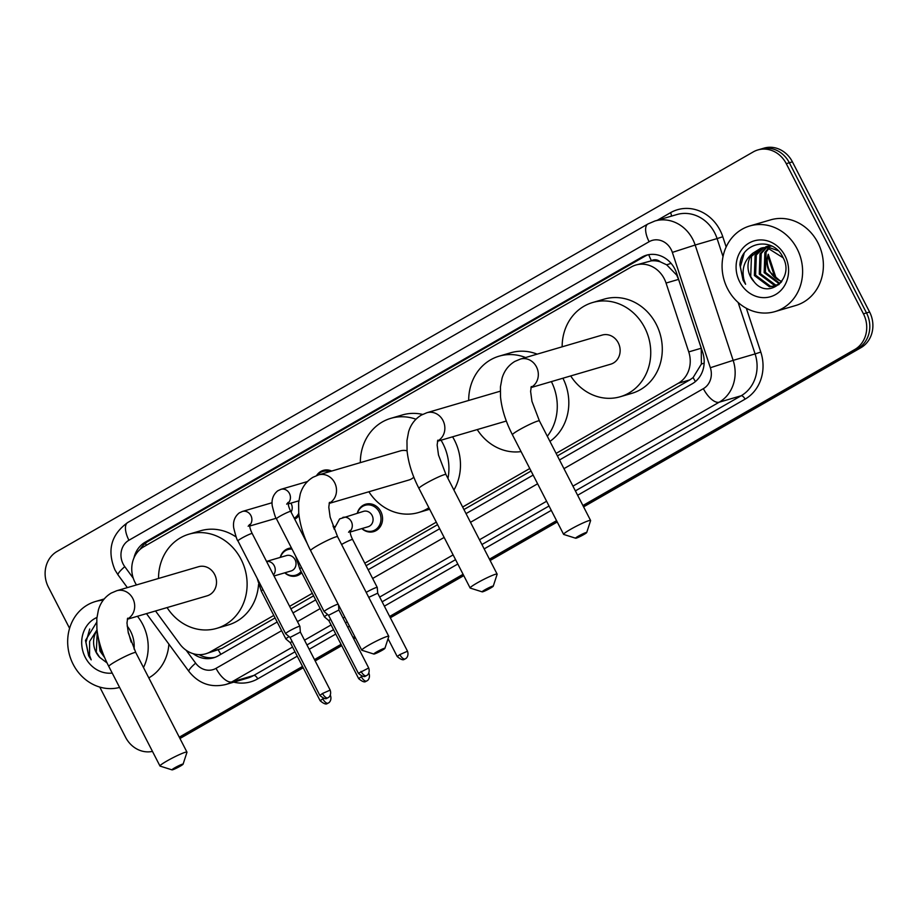 <?xml version="1.0" encoding="UTF-8"?>
<svg xmlns="http://www.w3.org/2000/svg" width="918" height="918" viewBox="0 0 918 918"><rect width="100%" height="100%" fill="white"/><g stroke="black" fill="none" stroke-linecap="round" stroke-linejoin="round"><path stroke-width="1.38" d="M357.297 513.173A14.286 12.76 73.6 0 1 365.662 504.211A14.286 12.76 73.6 0 1 380.809 511.533A14.286 12.76 73.6 0 1 373.706 531.614A14.286 12.76 73.6 0 1 361.83 528.596M301.747 572.752A14.286 12.76 73.6 0 1 296.652 575.838A14.286 12.76 73.6 0 1 284.775 572.821M299.016 515.526A14.286 12.76 73.6 0 1 294.712 519.163M557.398 455.902L689.831 379.891L693.101 377.596L701.375 364.056L701.249 348.232L678.563 279.382L676.692 275.102L666.675 264.82L660.306 261.848A8.928 7.975 -106.4 0 0 651.424 260.701A26.783 11.762 -119.9 0 1 648.739 254.665M556.113 453.4L678.264 383.288A26.783 23.925 -106.4 0 0 688.741 351.904L666.055 283.054A26.783 23.925 -106.4 0 0 664.253 278.751A26.783 23.925 -106.4 0 0 635.853 265.027A26.783 23.925 -106.4 0 0 631.205 267.012L143.724 546.784A26.783 23.925 -106.4 0 0 136.472 584.938M651.424 260.701L651.057 260.907A26.783 23.925 73.6 0 1 660.306 261.848M155.532 610.975L179.79 644A26.783 23.925 -106.4 0 0 205.758 653.788L221.972 648.406L275.079 617.929M290.914 608.841L313.6 595.816M366.075 565.706L437.588 524.66M463.934 509.547L531.052 471.026M651.057 260.907L635.853 265.027M205.758 653.788A26.783 23.925 -106.4 0 0 210.406 651.803L273.782 615.427M289.629 606.339L312.315 593.315M364.79 563.193L436.302 522.158M462.649 507.034L529.766 468.513M332.901 526.129A14.286 12.76 73.6 0 1 334.473 526.576M280.242 557.398A14.286 12.76 73.6 0 1 288.608 548.436A14.286 12.76 73.6 0 1 291.465 547.977M316.595 475.558A14.286 12.76 73.6 0 1 323.331 470.372A14.286 12.76 73.6 0 1 331.685 471.049M559.487 459.975L692.218 383.793A26.783 23.925 -106.4 0 0 702.695 352.409L676.612 273.22A26.783 23.925 -106.4 0 0 674.81 268.928A26.783 23.925 -106.4 0 0 646.41 255.204A26.783 23.925 -106.4 0 0 641.762 257.189L145.228 542.159A26.783 23.925 -106.4 0 0 133.948 557.972M140.087 549.4A26.783 23.925 73.6 0 1 148.303 541.253L644.838 256.283A26.783 23.925 73.6 0 1 647.959 254.814M69.584 628.337L48.402 587.118A26.783 23.925 73.6 0 1 57.088 551.443L753.219 151.929A26.783 23.925 73.6 0 1 757.855 149.944A26.783 23.925 73.6 0 1 786.267 163.656L863.436 313.83A26.783 23.925 73.6 0 1 854.761 349.506L582.907 505.531M152.468 751.394A26.783 23.925 73.6 0 1 125.582 737.292L99.775 687.089M556.56 520.655L489.443 559.177M463.085 574.289L389.645 616.448M354.738 636.472L353.005 637.471M341.048 644.333L314.484 659.583M302.515 666.445L179.274 737.177M757.855 149.944L764.017 148.131A26.783 23.925 73.6 0 1 792.418 161.855L869.598 312.017L866.512 312.923A26.783 23.925 73.6 0 1 857.837 348.611L583.251 506.197L857.837 348.611A26.783 23.925 73.6 0 0 866.512 312.923L789.342 162.761L866.512 312.923L863.436 313.83M760.942 149.037A26.783 23.925 73.6 0 1 789.342 162.761A26.783 23.925 73.6 0 0 760.942 149.037M556.905 521.321L489.787 559.842L556.905 521.321M463.429 574.955L389.989 617.114L463.429 574.955M355.082 637.138L353.35 638.136L355.082 637.138M341.381 644.998L314.828 660.249L341.381 644.998M302.86 667.111L179.618 737.842L302.86 667.111M193.216 653.696A26.783 23.925 -106.4 0 0 213.607 657.793A26.783 23.925 -106.4 0 0 218.254 655.808L277.167 622.002M293.003 612.914L315.689 599.89M368.164 569.768L439.676 528.734M466.023 513.61L533.14 475.088M215.133 657.288A26.783 23.925 73.6 0 1 199.114 654.649M869.598 312.017A26.783 23.925 73.6 0 1 860.912 347.704L583.596 506.862M557.237 521.986L490.12 560.508M463.774 575.632L390.334 617.78M355.427 637.803L353.694 638.802M341.726 645.675L315.172 660.914M303.204 667.776L179.962 738.508M727.572 288.745A44.626 39.876 73.6 0 1 749.776 225.966A44.626 39.876 73.6 0 1 797.111 248.835A44.626 39.876 73.6 0 1 774.918 311.615A44.626 39.876 73.6 0 1 727.572 288.745M749.776 225.966L770.558 219.872A44.626 39.876 73.6 0 1 817.892 242.731A44.626 39.876 73.6 0 1 795.688 305.51L774.918 311.615M764.051 247.562L756.329 254.963L755.606 275.171L770.592 286.37L775.331 285.991M775.951 285.819L779.049 284.511M763.42 247.642L755.101 255.319L754.378 275.538L769.376 286.737L774.723 286.175L780.977 282.492M766.679 247.493L761.217 253.529L760.494 273.736L775.48 284.936L777.684 284.947M766.014 247.47L759.989 253.884L759.266 274.103L774.264 285.303L777.11 285.246M769.422 247.826L766.105 252.094L765.382 272.302L779.887 283.455M768.722 247.699L764.878 252.45L764.155 272.669L779.348 283.88M781.803 281.413L779.29 280.403A20.173 18.016 73.6 0 1 769.72 271.028A20.173 18.016 73.6 0 1 768.205 254.424C766.312 260.242 766.587 265.841 769.043 271.235L781.379 281.998M778.108 250.66L767.964 247.137L762.147 247.826M761.538 248.021L751.44 256.397L750.717 276.605L754.126 281.803C768.687 300.507 794.793 278.097 783.031 257.602C773.495 235.811 741.319 241.767 739.885 264.843L743.052 280.197L745.6 284.282L743.959 279.772C741.469 268.963 744.418 260.115 752.783 253.253A20.173 18.016 73.6 0 0 750.476 276.685A20.173 18.016 73.6 0 0 754.126 281.803M783.123 257.774L766.748 247.493L760.919 248.181L752.783 253.253M771.005 245.703L767.035 246.391M771.763 246.058L765.807 246.747M785.016 255.778A29.101 25.991 73.6 0 1 775.584 294.552A29.101 25.991 73.6 0 1 739.667 281.803A29.101 25.991 73.6 0 1 749.099 243.029A29.101 25.991 73.6 0 1 785.016 255.778M744.131 253.425L740.356 266.817L743.19 280.162L745.6 284.282M578.466 536.112A6.242 0.585 152.8 0 0 575.655 538.223A6.242 0.585 152.8 0 0 583.848 534.54A6.242 0.585 152.8 0 0 586.717 532.532A6.242 0.585 152.8 0 0 584.1 533.278A6.242 0.585 152.8 0 0 578.466 536.112M575.655 538.223L563.721 534.448A15.17 1.434 -27.2 0 1 563.606 534.356A15.17 1.434 -27.2 0 1 570.56 529.342A15.17 1.434 -27.2 0 1 590.595 520.483A15.17 1.434 -27.2 0 1 590.595 520.644L586.717 532.532M530.948 387.603L610.722 364.182A15.17 13.552 -106.4 0 0 618.273 342.839A15.17 13.552 -106.4 0 0 602.174 335.07L520.368 359.076L514.791 361.451C508.457 365.307 504.2 370.906 502.043 378.262L500.436 386.903L500.528 396.978C501.756 409.107 505.726 421.706 512.428 434.776L563.606 534.356M562.149 346.82A49.09 43.857 73.6 0 1 592.626 302.527A49.09 43.857 73.6 0 1 644.7 327.68A49.09 43.857 73.6 0 1 620.27 396.737A49.09 43.857 73.6 0 1 570.698 375.932M592.626 302.527L604.17 299.13A49.09 43.857 73.6 0 1 656.244 324.284A49.09 43.857 73.6 0 1 631.825 393.34L620.27 396.737M485.002 589.758A6.242 0.585 152.8 0 0 482.191 591.858A6.242 0.585 152.8 0 0 490.384 588.174A6.242 0.585 152.8 0 0 493.253 586.177A6.242 0.585 152.8 0 0 490.625 586.912A6.242 0.585 152.8 0 0 485.002 589.758M482.191 591.858L470.257 588.094A15.17 1.434 -27.2 0 1 470.131 588.002A15.17 1.434 -27.2 0 1 477.085 582.987A15.17 1.434 -27.2 0 1 497.131 574.129A15.17 1.434 -27.2 0 1 497.131 574.278L493.253 586.177M468.685 400.455A49.09 43.857 73.6 0 1 499.151 356.161A49.09 43.857 73.6 0 1 525.635 357.538M499.151 356.161L510.706 352.776A49.09 43.857 73.6 0 1 537.179 354.141M551.374 381.601A49.09 43.857 73.6 0 1 547.312 436.279M521.068 451.599A49.09 43.857 73.6 0 1 477.234 429.578M562.918 378.216A49.09 43.857 73.6 0 1 549.939 441.397M376.655 651.941A6.242 0.585 152.8 0 0 373.833 654.041A6.242 0.585 152.8 0 0 382.037 650.357A6.242 0.585 152.8 0 0 384.906 648.36A6.242 0.585 152.8 0 0 382.278 649.095A6.242 0.585 152.8 0 0 376.655 651.941M373.833 654.041L361.91 650.277A15.17 1.434 -27.2 0 1 361.784 650.185A15.17 1.434 -27.2 0 1 368.738 645.17A15.17 1.434 -27.2 0 1 388.773 636.312A15.17 1.434 -27.2 0 1 388.784 636.461L384.906 648.36M407.076 450.83A15.17 13.552 -106.4 0 0 400.363 450.887L318.546 474.904L312.981 477.28C306.635 481.135 302.389 486.735 300.22 494.079L298.625 502.72L298.717 512.806C299.945 524.924 303.904 537.523 310.605 550.593L361.784 650.185M360.338 462.638A49.09 43.857 73.6 0 1 390.804 418.344A49.09 43.857 73.6 0 1 415.946 419.216M441.042 440.204A49.09 43.857 73.6 0 1 442.878 443.497A49.09 43.857 73.6 0 1 447.961 478.462M390.804 418.344L402.348 414.959A49.09 43.857 73.6 0 1 422.613 414.408M452.585 436.807A49.09 43.857 73.6 0 1 454.433 440.112A49.09 43.857 73.6 0 1 453.917 490.04M329.126 503.431L408.912 480.011A15.17 13.552 -106.4 0 0 413.834 477.188M428.89 507.746A49.09 43.857 73.6 0 1 418.459 512.554A49.09 43.857 73.6 0 1 368.887 491.761M174.833 767.769A6.242 0.585 152.8 0 0 172.022 769.869A6.242 0.585 152.8 0 0 180.226 766.186A6.242 0.585 152.8 0 0 183.084 764.178A6.242 0.585 152.8 0 0 180.467 764.923A6.242 0.585 152.8 0 0 174.833 767.769M172.022 769.869L160.088 766.094A15.17 1.434 -27.2 0 1 159.973 766.002A15.17 1.434 -27.2 0 1 166.927 760.988A15.17 1.434 -27.2 0 1 186.962 752.129A15.17 1.434 -27.2 0 1 186.962 752.29L183.084 764.178M127.315 619.248L207.089 595.839A15.17 13.552 -106.4 0 0 214.64 574.484A15.17 13.552 -106.4 0 0 198.54 566.716L116.735 590.733L111.17 593.097C104.824 596.952 100.578 602.552 98.41 609.908L96.815 618.548L96.895 628.623C98.123 640.753 102.093 653.352 108.794 666.422L159.973 766.002M158.527 578.466A49.09 43.857 73.6 0 1 188.993 534.173A49.09 43.857 73.6 0 1 241.067 559.326A49.09 43.857 73.6 0 1 216.648 628.382A49.09 43.857 73.6 0 1 167.076 607.578M188.993 534.173L200.537 530.776A49.09 43.857 73.6 0 1 236.156 537.03M258.532 584.536A49.09 43.857 73.6 0 1 228.192 624.986L216.648 628.382M317.18 475.352A13.391 11.957 73.6 0 1 322.815 471.462A13.391 11.957 73.6 0 1 329.585 471.668M338.145 604.17A8.032 0.757 152.8 0 0 337.549 604.308A8.032 0.757 152.8 0 0 327.829 608.909A8.032 0.757 152.8 0 0 324.146 611.572A8.032 0.757 152.8 0 0 324.157 611.595L328.575 615.312L338.891 610.011L338.49 604.847M290.914 503.144A8.032 7.172 73.6 0 1 291.236 503.73A8.032 7.172 73.6 0 1 291.063 512.049M330.17 690.106C331.972 695.511 327.967 697.99 328.575 697.347L327.898 697.795A5.806 2.547 60.1 0 1 327.646 697.898A5.806 2.547 -119.9 0 1 322.505 693.492L330.17 690.106L300.358 632.1L299.911 626.363A8.032 0.757 152.8 0 0 299.899 626.34A8.032 0.757 152.8 0 0 299.016 626.42A8.032 0.757 152.8 0 0 289.296 631.022A8.032 0.757 152.8 0 0 285.613 633.684A8.032 0.757 152.8 0 0 285.636 633.707L237.934 540.897C237.223 540.691 235.823 536.399 233.734 528.011C233.39 525.601 232.483 518.372 239.208 512.933L242.386 511.452A8.032 7.172 73.6 0 1 250.901 515.56A8.032 7.172 73.6 0 1 249.616 525.28M300.358 632.1L290.054 637.425L285.636 633.707M298.763 513.277A13.391 11.957 73.6 0 1 294.23 518.222M334.049 529.055L339.614 518.922L363.574 511.337A8.032 7.172 73.6 0 1 372.1 515.457A8.032 7.172 73.6 0 1 368.095 526.748L350.091 532.038M407.512 651.206C409.313 656.6 405.297 659.09 405.905 658.435L405.24 658.894A5.806 2.547 60.1 0 1 404.987 658.998A5.806 2.547 -119.9 0 1 399.846 654.591L407.512 651.206L377.7 593.189L377.252 587.463A8.032 0.757 152.8 0 0 377.241 587.428A8.032 0.757 152.8 0 0 376.357 587.509A8.032 0.757 152.8 0 0 366.202 592.374M357.469 513.128A13.391 11.957 73.6 0 1 365.146 505.29A13.391 11.957 73.6 0 1 379.352 512.152A13.391 11.957 73.6 0 1 372.685 530.983A13.391 11.957 73.6 0 1 362.002 528.538M377.7 593.189L368.749 597.354M333.475 527.643A13.391 11.957 73.6 0 1 334.198 527.93M330.595 619.237L328.862 620.625L324.444 616.907A8.032 0.757 152.8 0 0 324.444 616.907A8.032 0.757 152.8 0 1 327.634 614.509M266.541 561.426L286.519 555.562A8.032 7.172 73.6 0 1 295.045 559.67A8.032 7.172 73.6 0 1 291.04 570.973L274.023 575.976M280.415 557.352A13.391 11.957 73.6 0 1 288.091 549.515A13.391 11.957 73.6 0 1 292.05 549.125M292.062 641.349L290.34 642.738L285.923 639.02A8.032 0.757 152.8 0 1 285.9 638.997A8.032 0.757 152.8 0 1 289.101 636.622M301.104 571.512A13.391 11.957 73.6 0 1 295.63 575.207A13.391 11.957 73.6 0 1 284.947 572.763M119.592 687.433A44.626 39.876 73.6 0 1 73.165 664.311A44.626 39.876 73.6 0 1 95.369 601.542A44.626 39.876 73.6 0 1 103.241 600.154M137.448 616.276A44.626 39.876 73.6 0 1 142.715 624.401A44.626 39.876 73.6 0 1 143.472 667.524M99.11 641.246L101.198 650.747L103.344 654.373M98.26 637.574L99.982 651.103L104.663 657.598M97.239 631.618L96.31 652.182L99.718 657.38L107.073 662.945M99.718 657.38A20.173 18.016 73.6 0 1 96.069 652.25A20.173 18.016 73.6 0 1 97.09 630.459M128.715 633.34L128.222 632.548M131.136 642.084L128.635 633.168M127.132 625.984A29.101 25.991 73.6 0 1 130.608 631.343A29.101 25.991 73.6 0 1 134.062 649.037M112.214 673.078A29.101 25.991 73.6 0 1 85.271 657.368A29.101 25.991 73.6 0 1 96.906 617.47M96.631 622.381L85.477 640.408L88.644 655.773L91.192 659.858L89.551 655.337L89.631 641.43L97.021 629.84M168.878 644.138A44.626 39.876 73.6 0 1 148.808 677.897M89.723 629.002L85.948 642.382L88.782 655.727L91.192 659.858M678.563 279.382L666.055 283.054M695.442 381.544A26.783 11.762 -119.9 0 1 693.101 377.596M701.375 364.056L704.163 363.126M220.894 654.293A26.783 11.762 -119.9 0 1 218.358 650.059M666.675 264.82L671.081 263.351M146.283 545.315A26.783 11.762 -119.9 0 1 145.457 543.204M701.249 348.232L688.741 351.904M689.831 379.891L678.264 383.288M221.972 648.406L210.406 651.803M644.838 256.283L641.762 257.189M563.962 468.662L703.36 388.658A17.855 15.95 -106.4 0 0 710.348 367.739L672.355 252.393A17.855 15.95 -106.4 0 0 671.15 249.535A17.855 15.95 -106.4 0 0 649.118 241.709L128.933 540.243A17.855 15.95 -106.4 0 0 123.15 564.031A17.855 15.95 -106.4 0 0 124.768 566.658L133.271 578.237M654.89 220.997A35.699 31.901 73.6 0 1 692.757 239.288A35.699 31.901 73.6 0 1 695.155 245.026L717.096 238.588A35.699 31.901 -106.4 0 0 714.697 232.851A35.699 31.901 -106.4 0 0 676.818 214.56L654.89 220.997L647.936 223.969A17.855 7.837 60.1 0 0 649.118 241.709M647.936 223.969L127.751 522.503C111.101 534.54 106.832 550.352 114.968 569.94L118.078 574.966A17.855 3.018 -36.3 0 1 124.768 566.658M657.254 220.309L670.519 212.689A4.464 1.962 -119.9 0 1 671.368 216.166M670.519 212.689A40.163 35.882 73.6 0 1 720.091 230.292A40.163 35.882 73.6 0 1 722.787 236.741L726.161 246.965M746.357 308.276L760.793 352.076A40.163 35.882 73.6 0 1 745.072 399.158L577.629 495.261M551.282 510.374L484.165 548.895M457.807 564.019L384.367 606.167M349.46 626.202L347.727 627.201M335.759 634.063L309.205 649.301M297.237 656.175L257.751 678.838A40.163 35.882 73.6 0 1 233.757 682.154M854.761 349.506L860.912 347.704M786.267 163.656L792.418 161.855M672.355 252.393L695.155 245.026L733.149 360.361L755.089 353.923L738.141 302.492M710.348 367.739L733.149 360.361A35.699 31.901 73.6 0 1 719.184 402.21L741.124 395.773A35.699 31.901 -106.4 0 0 755.089 353.923L760.793 352.076M723.028 256.604L717.096 238.588L722.787 236.741M292.555 647.052L231.864 681.89L253.793 675.441L294.988 651.803M186.182 650.277L195.637 663.14A17.855 15.95 -106.4 0 0 216.04 668.338A17.855 7.837 60.1 0 0 231.864 681.89A35.699 31.901 73.6 0 1 225.667 684.53L247.608 678.092A35.699 31.901 -106.4 0 0 253.793 675.441A4.464 1.962 -119.9 0 1 257.751 678.838M703.36 388.658A17.855 7.837 60.1 0 0 719.184 402.21L572.935 486.138M546.589 501.262L479.471 539.784M453.125 554.897L379.685 597.056M344.778 617.08L343.045 618.078M331.077 624.94L304.512 640.19M306.956 644.941L333.521 629.691M345.478 622.829L347.222 621.83M382.118 601.806L455.569 559.647M481.916 544.523L549.033 506.013M575.379 490.889L741.124 395.773A4.464 1.962 -119.9 0 1 745.072 399.158M216.04 668.338L281.631 630.689M297.478 621.601L320.164 608.588M372.639 578.466L444.14 537.432M470.498 522.308L537.615 483.786M146.478 613.626L188.936 671.448A17.855 3.018 -36.3 0 1 195.637 663.14M127.751 522.503A17.855 7.837 60.1 0 0 128.933 540.243M148.303 541.253L145.228 542.159M774.941 277.638L767.792 255.915M530.994 387.373A15.17 13.552 -106.4 0 0 531.545 387.075A15.17 13.552 -106.4 0 0 536.456 366.856A15.17 13.552 -106.4 0 0 520.368 359.076M531.281 386.524L530.615 391.401L531.958 401.35L539.417 420.903A15.17 1.434 152.8 0 0 519.381 429.762A15.17 1.434 152.8 0 0 512.428 434.776M437.53 441.007A15.17 13.552 -106.4 0 0 438.07 440.72A15.17 13.552 -106.4 0 0 442.992 420.501A15.17 13.552 -106.4 0 0 426.893 412.721L421.328 415.097C414.993 418.952 410.736 424.552 408.579 431.896L406.972 440.537L407.064 450.623C408.292 462.741 412.251 475.34 418.952 488.41L470.131 588.002M437.817 440.17L437.14 445.035L438.494 454.995L445.953 474.549A15.17 1.434 152.8 0 0 425.906 483.396A15.17 1.434 152.8 0 0 418.952 488.41M329.183 503.19A15.17 13.552 -106.4 0 0 329.723 502.903A15.17 13.552 -106.4 0 0 334.645 482.684A15.17 13.552 -106.4 0 0 318.546 474.904M329.459 502.353L328.793 507.218L330.147 517.178L337.594 536.732A15.17 1.434 152.8 0 0 317.559 545.579A15.17 1.434 152.8 0 0 310.605 550.593M127.373 619.019A15.17 13.552 -106.4 0 0 127.912 618.721A15.17 13.552 -106.4 0 0 132.823 598.502A15.17 13.552 -106.4 0 0 116.735 590.733M127.648 618.181L126.982 623.047L128.325 632.995L135.784 652.549A15.17 1.434 152.8 0 0 115.748 661.408A15.17 1.434 152.8 0 0 108.794 666.422M361.038 671.379A5.806 2.547 -119.9 0 0 366.179 675.786A5.806 2.547 60.1 0 0 366.431 675.682L367.097 675.235C366.489 675.877 370.505 673.399 368.703 667.994L358.376 673.307L328.564 615.29M286.68 504.166L288.183 502.341C288.022 504.613 288.883 507.643 290.742 511.441A8.032 0.757 152.8 0 0 280.139 516.123A8.032 0.757 152.8 0 0 279.749 516.352A8.032 0.757 152.8 0 0 276.456 518.785C275.744 518.59 274.344 514.287 272.256 505.898C271.923 503.489 271.017 496.259 277.729 490.82L280.908 489.34A8.032 7.172 73.6 0 1 289.434 493.448A8.032 7.172 73.6 0 1 288.149 503.167M248.158 526.278L249.65 524.442C249.501 526.725 250.35 529.755 252.221 533.553A8.032 0.757 152.8 0 0 241.606 538.235A8.032 0.757 152.8 0 0 241.227 538.464A8.032 0.757 152.8 0 0 237.934 540.897M322.505 693.492L319.854 695.419L290.042 637.402M342.793 517.431A8.032 7.172 73.6 0 1 351.319 521.55A8.032 7.172 73.6 0 1 350.033 531.27M348.565 532.268L350.068 530.432C349.907 532.715 350.768 535.745 352.627 539.532A8.032 0.757 152.8 0 0 351.743 539.612A8.032 0.757 152.8 0 0 341.634 544.454A8.032 0.757 152.8 0 0 341.588 544.477M399.846 654.591L397.196 656.508L388.05 638.71M362.094 676.268L361.325 676.704A5.806 2.547 -119.9 0 0 366.466 681.11A5.806 2.547 60.1 0 0 366.707 680.995L367.384 680.548C366.775 681.202 370.792 678.712 368.979 673.319L368.703 673.284M361.325 676.704L358.663 678.62L328.851 620.614M301.517 567.531A8.032 0.757 152.8 0 0 299.807 568.988L295.607 556.056M323.561 698.38L322.792 698.816A5.806 2.547 -119.9 0 0 327.933 703.222A5.806 2.547 60.1 0 0 328.185 703.108L328.851 702.66C328.242 703.314 332.259 700.824 330.457 695.431L330.182 695.396M266.564 561.472A8.032 7.172 73.6 0 1 274.264 565.775A8.032 7.172 73.6 0 1 273.484 574.932M322.792 698.816L320.141 700.732L290.317 642.715M262.984 589.643A8.032 0.757 152.8 0 0 261.286 591.1L257.086 578.168M188.936 671.448C198.667 683.612 210.911 687.972 225.667 684.53M118.078 574.966L127.361 587.612M768.251 254.263L776.284 278.67M539.417 420.903L590.595 520.483M500.264 391.194L426.893 412.721M445.953 474.549L497.131 574.129M506.323 421.041L437.473 441.248M418.459 512.554L429.67 509.26M337.594 536.732L388.773 636.312M135.784 652.549L186.962 752.129M307.45 481.548L280.908 489.34M322.815 471.462L327.841 469.982M276.456 518.785L324.146 611.572M298.82 500.826L288.206 503.936M290.742 511.441L307.197 543.445M368.703 667.994L338.88 609.988M358.376 673.307C365.421 679.309 365.823 674.994 365.789 676.004L366.431 675.682M272.072 502.731L242.386 511.452M276.192 518.268L249.685 526.048M294.38 518.509L296.858 517.786M252.221 533.553L299.899 626.34M319.854 695.419C326.9 701.421 327.301 697.106 327.256 698.116L327.898 697.795M352.627 539.532L377.241 587.428M365.146 505.29L370.172 503.821M372.685 530.983L377.711 529.514M397.196 656.508C404.23 662.509 404.631 658.195 404.597 659.204L405.24 658.894M299.807 568.988L324.433 616.885M358.663 678.62C365.708 684.621 366.11 680.307 366.064 681.317L366.707 680.995M288.091 549.515L291.706 548.459M261.286 591.1L285.9 638.997M295.63 575.207L300.668 573.727M320.141 700.732C327.175 706.734 327.577 702.419 327.542 703.429L328.185 703.108M95.369 601.542L104.204 598.949"/></g></svg>
